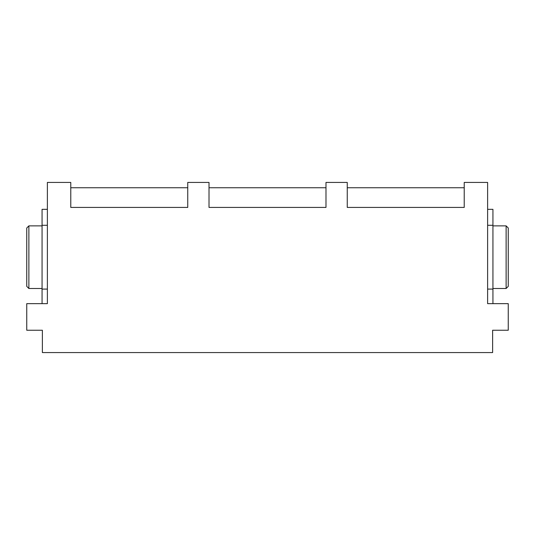 <?xml version="1.0" encoding="UTF-8"?>
<svg xmlns="http://www.w3.org/2000/svg" width="535" height="535" viewBox="0 0 535 535"><rect width="100%" height="100%" fill="white"/><g stroke="black" fill="none" stroke-linecap="round" stroke-linejoin="round"><path stroke-width="0.8" d="M487.619 303.653L487.619 182.428L464.226 182.428L464.226 207.419L347.255 207.419L347.255 182.428L325.989 182.428L325.989 207.419L209.011 207.419L209.011 182.428L187.745 182.428L187.745 207.419L70.774 207.419L70.774 182.428L47.381 182.428L47.381 303.653L26.75 303.653L26.75 330.242L42.379 330.242L42.379 352.572L492.621 352.572L492.621 330.242L508.25 330.242L508.25 303.653L487.619 303.653L487.619 289.087L492.936 289.087L492.936 209.332L487.619 209.332M42.064 225.87L28.877 225.87L26.75 227.997L26.75 286.372L28.877 288.499L42.064 288.499M28.877 288.499L28.877 225.87M187.745 187.745L70.774 187.745M325.989 187.745L209.011 187.745M464.226 187.745L347.255 187.745M492.936 288.499L506.123 288.499L508.25 286.372L508.25 227.997L506.123 225.87L492.936 225.87M506.123 225.87L506.123 288.499M492.936 303.653L492.936 289.087M492.936 225.282L487.619 225.282M47.381 303.653L47.381 289.087L42.064 289.087L42.064 209.332L47.381 209.332M47.381 225.282L42.064 225.282M42.064 303.653L42.064 289.087"/></g></svg>
